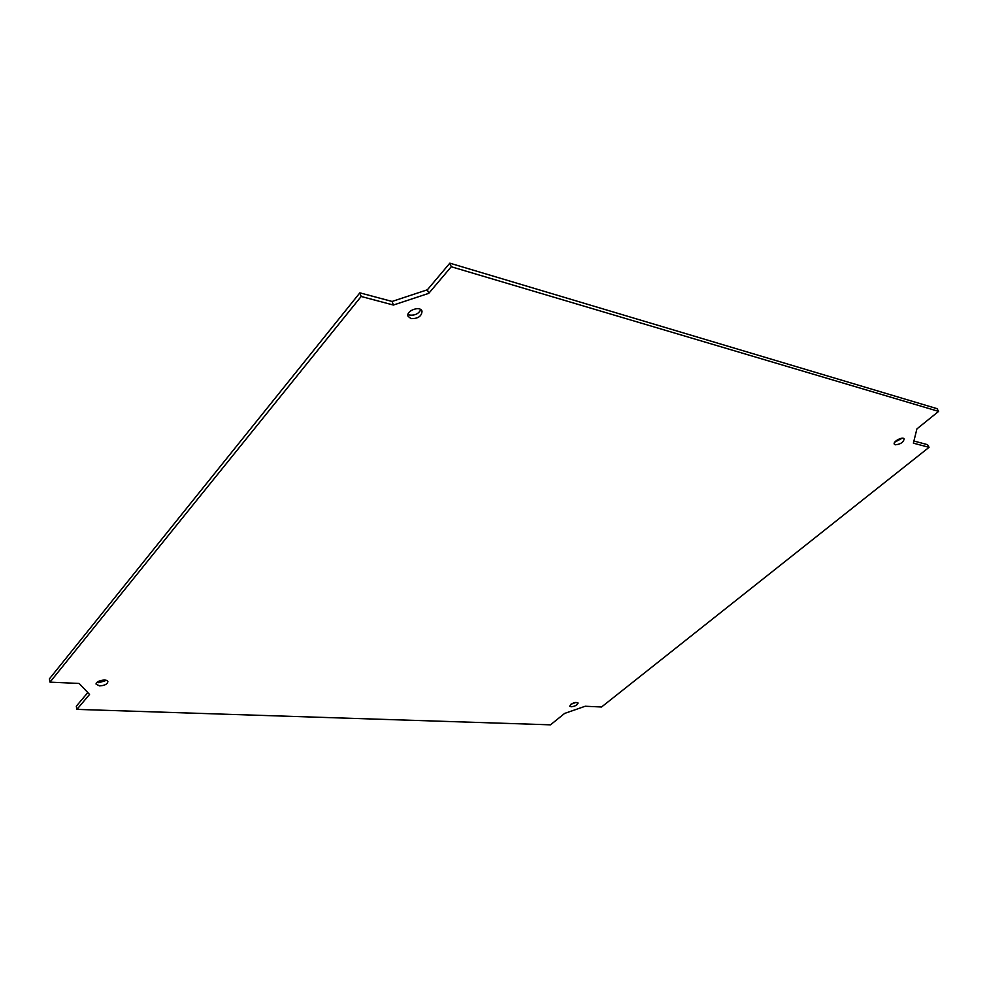 <?xml version="1.0" encoding="UTF-8"?>
<svg xmlns="http://www.w3.org/2000/svg" width="988" height="988" viewBox="0 0 988 988"><rect width="100%" height="100%" fill="white"/><g stroke="black" fill="none" stroke-linecap="round" stroke-linejoin="round"><path stroke-width="1.48" d="M99.541 685.894L96.132 684.227C95.144 680.88 107.482 678.25 107.89 681.708C107.346 684.202 104.567 685.598 99.541 685.894M96.985 682.375L98.886 682.708L106.383 680.374M571.163 706.79L569.73 706.148C571.743 703.073 574.522 702.023 578.066 702.999C577.474 705.037 575.177 706.297 571.163 706.79M570.866 704.296L575.992 702.369M410.959 318.605L408.081 316.321C405.648 310.825 420.271 305.403 422.024 311.146C421.703 316.284 418.023 318.766 410.959 318.605M408.019 314.332L409.65 315.048C414.985 315.592 418.69 313.776 420.764 309.59M895.227 444.798L894.301 444.168C892.584 441.624 902.921 436.128 904.156 438.931C903.378 442.389 900.401 444.353 895.227 444.798M894.745 442.179L902.217 438.203M601.556 706.988L585.192 706.247L564.605 713.435L550.489 724.834L76.916 709.384L89.55 694.441L79.176 683.461L50.005 682.14L361.151 296.474L393.397 305.045L428.755 293.35L451.257 266.748L938.6 411.391L916.901 428.916L913.381 443.167L929.053 447.329L601.556 706.988M87.796 692.588L76.298 706.222L76.916 709.384M361.151 296.474L359.867 292.843L49.4 678.88L50.005 682.14M359.867 292.843L392.088 301.451L393.397 305.045M392.088 301.451L427.396 289.78L428.755 293.35M427.396 289.78L449.836 263.166L451.257 266.748M449.836 263.166L937.032 408.661L938.6 411.391M913.912 441.019L927.559 444.674L929.053 447.329"/></g></svg>
